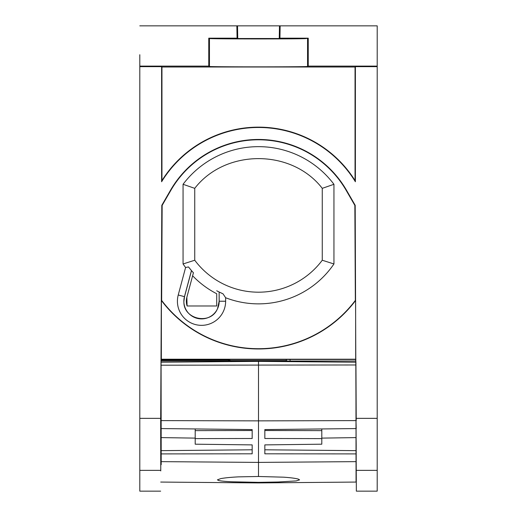 <?xml version="1.0" encoding="UTF-8"?>
<svg xmlns="http://www.w3.org/2000/svg" width="517" height="517" viewBox="0 0 517 517"><rect width="100%" height="100%" fill="white"/><g stroke="black" fill="none" stroke-linecap="round" stroke-linejoin="round"><path stroke-width="0.78" d="M187.096 305.98L186.85 297.301L193.423 272.769L191.406 270.514A88.627 88.627 90 0 0 193.423 272.769L192.621 275.768A91.27 91.27 90 0 0 216.72 293.746L216.72 305.98L187.096 305.98A15.193 15.193 90 0 1 186.85 297.301L192.621 275.768M191.452 270.559L184.459 296.661A17.668 17.668 90 0 0 214.723 312.979A17.668 17.668 90 0 0 219.195 301.23L219.13 292.008L219.13 301.23L217.599 308.416C211.098 325.574 182.856 319.551 183.916 301.23L184.517 296.674L191.503 270.624M219.13 292.008L216.72 290.767A88.627 88.627 90 0 0 223.001 293.811L225.638 297.747A91.27 91.27 90 0 0 333.943 263.967L322.265 260.232L322.265 188.343C291.64 148.715 225.36 148.715 194.741 188.343L183.063 184.291L183.063 263.967A91.27 91.27 90 0 0 185.597 267.509L188.485 266.94A88.627 88.627 90 0 0 191.406 270.514L188.485 266.94M219.195 292.04L223.001 293.811M322.265 260.232A79.586 79.586 90 0 1 194.741 260.232L183.063 263.967M185.597 267.509L178.236 294.994A24.112 24.112 90 0 0 219.538 317.264A24.112 24.112 90 0 0 225.638 301.23L225.638 297.747M194.741 260.232L194.741 188.343M354.856 205.398L355.192 205.307L346.519 190.275L346.222 190.443L354.856 205.398L355.347 300.396A121.23 121.23 90 0 1 161.653 300.396L162.151 205.398L161.808 205.307L160.69 418.35L160.761 470.929C160.619 497.877 160.619 497.877 160.761 470.929L160.8 453.9L161.188 453.9L161.201 461.642L258.5 462.405L258.5 420.87L355.987 420.605L355.922 364.97L161.084 365.196L161.162 428.574L252.173 429.575L252.173 438.5L252.173 429.575M346.222 190.443A101.287 101.287 90 0 0 170.784 190.443L162.151 205.398M333.943 263.967L333.943 184.291A94.43 94.43 90 0 0 183.063 184.291M333.943 184.291L322.265 188.343M355.67 361.234L355.69 359.444L290.063 359.444L290.063 361.021M161.336 361.021L161.394 300.487A121.489 121.489 90 0 0 355.612 300.487L355.69 359.444M356.207 464.654C356.329 487.861 356.329 487.861 356.213 464.654L356.245 470.929C356.381 497.877 356.381 497.877 356.239 470.929L355.192 205.307M356.194 461.668L356.194 445.383C356.123 437.867 356.084 437.931 356.09 445.57C356.084 437.931 356.123 437.867 356.194 445.383M356.148 450.869L356.09 445.57M356.058 450.65L356.019 428.574M356.226 428.567L355.987 420.605L356.226 428.567M160.942 450.65L161.168 437.602L161.188 453.9L252.173 453.81L252.173 444.891L195.193 444.193L195.193 428.948L195.193 438.119L161.168 437.602L160.768 420.605L161.078 362.223L258.5 361.37L355.929 362.223L356.232 420.605M355.896 362.223L355.89 361.021L161.11 361.021L161.104 362.223M346.519 190.275A101.629 101.629 90 0 0 170.487 190.275L161.808 205.307M160.852 450.869L160.91 445.383C160.916 437.867 160.877 437.931 160.806 445.57L160.8 453.9M160.91 445.383C160.916 437.867 160.877 437.931 160.806 445.57M160.981 428.574L160.936 437.602M161.078 362.223L258.5 361.37L258.5 365.092L161.084 365.196L161.188 450.65L160.806 450.65M321.807 438.119L356.006 437.602L356.058 482.07M264.833 449.796L356.019 450.65L356.071 437.602M160.768 420.605L258.5 420.87L258.5 365.092L355.922 364.97L355.993 428.574L264.833 429.575L264.833 438.5L321.807 438.616L321.807 444.193L264.833 444.891L264.833 453.81L356.019 453.9L356.2 450.65M356.194 461.636L356.2 453.9M356.239 470.929L356.265 470.367L377.203 470.367L377.197 491.15L356.349 491.15L356.297 482.064L258.5 482.923L258.5 482.348L278.191 481.999L296.196 480.926L299.576 479.854L298.303 479.091C295.304 478.283 290.444 477.65 283.717 477.185L258.5 476.487L258.5 462.405L356.032 461.636M356.31 418.35L377.203 418.35L377.203 470.367M160.735 470.367L139.803 470.367L139.803 491.15L139.803 418.35L160.69 418.35M355.386 181.758A113.611 113.611 90 0 0 161.614 181.758L161.957 180.556A113.953 113.953 -90 0 1 355.043 180.556L355.386 181.758L355.386 66.654L377.203 66.654L377.203 418.35M161.614 181.758L161.614 66.654L161.957 66.997L355.043 66.997L355.386 66.654M139.803 418.35L139.803 66.654L161.614 66.654M355.916 359.212L161.084 359.212M227.991 361.241L229.29 360.149L230.698 360.582L286.308 360.582L286.308 359.457L290.063 359.444M161.336 360.149L229.29 360.149M160.806 461.636L161.201 461.642L161.201 464.66L161.188 450.65L252.173 449.796L252.173 453.81M160.703 482.064L258.5 482.923M286.308 361.254L286.308 360.582L288.131 361.241M230.698 360.582L230.698 361.021M377.203 66.105L377.203 25.85L280.149 25.85L279.936 38.174L308.242 38.174L308.242 66.105L377.203 66.105L377.203 66.654M308.242 66.105L307.408 66.473C305.747 66.997 207.369 66.971 209.45 66.447L208.765 66.105L139.803 66.105L139.803 66.654M355.043 180.556L355.043 66.997M161.957 180.556L161.957 66.997M139.803 66.105L139.803 57.503M139.803 57.891L139.803 54.724M308.242 38.174L305.334 38.639C292.784 39.059 216.048 39.014 210.128 38.581L208.765 38.174L237.07 38.174L237.749 38.517L237.529 25.85L139.803 25.85M237.529 25.85L280.149 25.85M208.765 38.174L208.765 66.105M236.851 25.85L237.07 38.174M279.936 38.174L279.251 38.517L237.749 38.517M195.193 436.206L195.193 438.119M321.807 438.616L321.807 428.948M195.193 438.616L252.173 438.5M264.833 430.506L321.807 430.629M258.5 476.487L238.796 476.855C231.364 477.21 225.373 477.786 220.837 478.587L217.424 479.854L218.678 480.539C221.67 481.153 226.53 481.573 233.238 481.812L258.5 482.348M252.173 444.891L252.173 449.796M195.193 430.629L252.173 430.506M184.517 296.674L178.236 294.994M219.13 301.23L225.638 301.23M161.323 359.457L286.308 359.457M307.557 38.517L307.557 66.447M209.45 38.517L209.45 66.447M279.251 38.517L279.477 25.85M139.803 491.15L160.651 491.15"/></g></svg>
